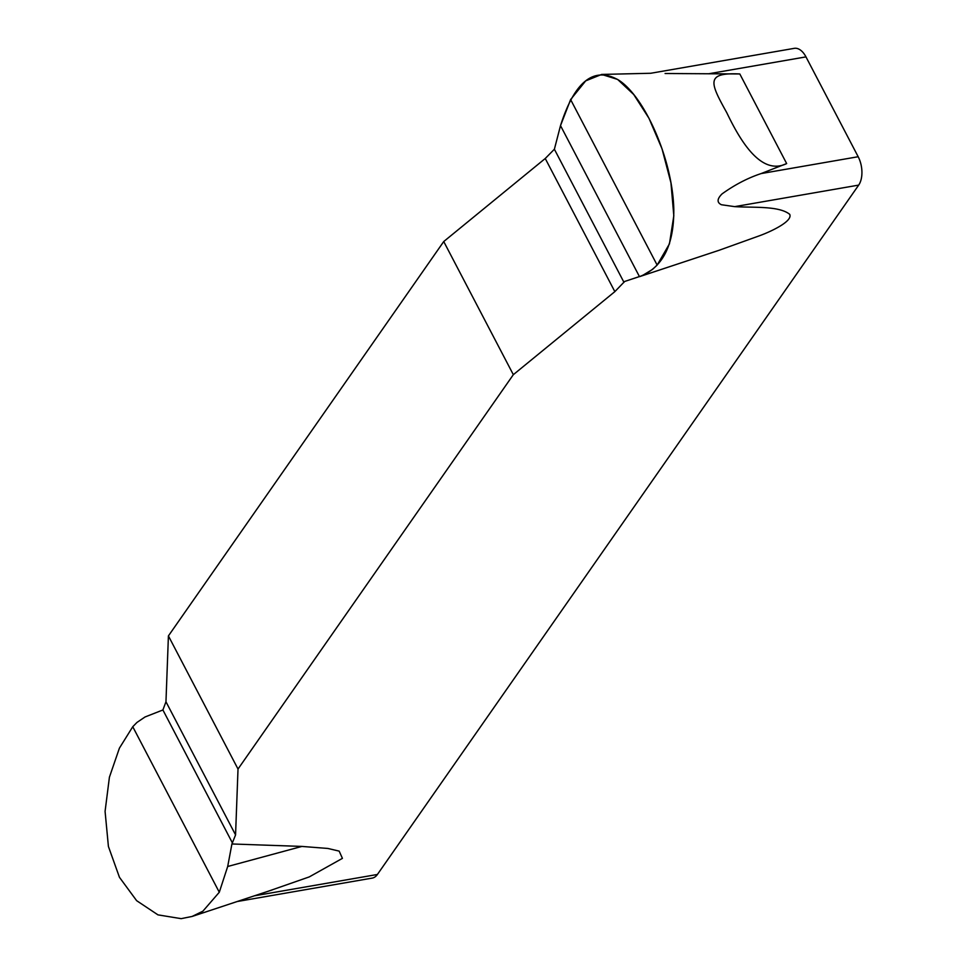 <?xml version="1.0" encoding="UTF-8"?>
<svg xmlns="http://www.w3.org/2000/svg" width="967" height="967" viewBox="0 0 967 967"><rect width="100%" height="100%" fill="white"/><g stroke="black" fill="none" stroke-linecap="round" stroke-linejoin="round"><path stroke-width="1.45" d="M231.923 843.973L235.561 834.896L238.015 769.043L513.332 374.676L614.843 291.635L624.634 281.482L642.366 275.583L652.507 269.418L657.149 265.091L669.442 243.865L673.818 215.786L670.953 182.836L661.996 148.725L648.954 118.252L633.736 94.536L617.635 79.439L601.655 74.435L585.7 80.865L570.615 99.565L560.509 125.625L554.381 149.232L545.243 158.503L443.732 241.545L168.415 635.911L165.961 701.764L162.903 709.971L145.026 716.982L136.951 722.446L132.757 726.725L119.412 748.144L109.416 777.19L105.077 811.386L108.413 846.476L119.449 877.299L136.625 900.664L157.959 914.867L181.155 918.65L192.07 916.462L202.877 911.192L219.291 892.251L227.692 866.492L231.923 843.973L301.909 846.427L227.692 866.492M268.826 891.03L309.283 876.9L342.427 858.358L339.163 851.117L327.898 848.458L301.909 846.427M650.767 73.262L794.258 48.35A20.573 11.592 -99.8 0 1 805.97 56.884L858.176 156.727A20.573 11.592 -99.8 0 1 858.684 185.108L377.408 874.47A20.573 11.592 -99.8 0 1 372.222 878.096L237.096 901.546M786.654 163.568L739.803 73.951C705.294 72.356 710.08 82.691 726.761 112.668C740.106 140.517 761.053 176.212 786.654 163.568L761.114 173.576C747.793 177.988 734.775 184.757 722.059 193.896C717.006 198.912 716.801 202.526 721.43 204.738L734.69 206.636C753.934 207.808 778.991 205.717 789.688 214.311C793.049 221.08 771.666 231.331 759.337 235.815L718.952 250.332L639.683 276.598M168.415 635.911L238.015 769.043M513.332 374.676L443.732 241.545M739.803 73.951L665.091 73.504M560.509 125.625L639.477 276.659C662.613 267.69 674.047 245.28 673.806 209.428C672.73 159.797 644.784 96.7 618.65 80.104C594.028 65.961 574.652 81.131 560.509 125.625M254.369 895.829L377.408 874.47M858.684 185.108L734.69 206.636M717.804 250.707L639.888 276.526M761.114 173.576L858.176 156.727M805.97 56.884L708.908 73.734M554.381 149.232L623.981 282.364M545.243 158.503L614.843 291.635M570.615 99.565L657.149 265.091M235.561 834.896L165.961 701.764M232.503 843.103L162.903 709.971M219.291 892.251L132.757 726.725M272.525 889.809L192.07 916.474M650.827 73.262L601.667 74.435"/></g></svg>
